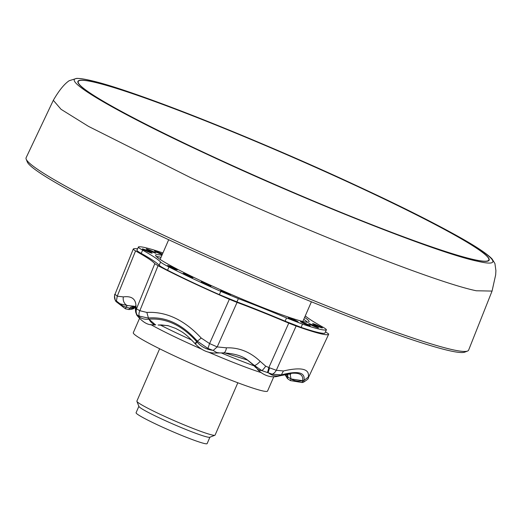 <?xml version="1.0" encoding="UTF-8"?>
<svg xmlns="http://www.w3.org/2000/svg" width="522" height="522" viewBox="0 0 522 522"><rect width="100%" height="100%" fill="white"/><g stroke="black" fill="none" stroke-linecap="round" stroke-linejoin="round"><path stroke-width="0.78" d="M307.471 322.224A83.677 5.99 23.5 0 0 303.765 319.373M304.613 317.422A83.677 5.99 -156.5 0 1 309.109 321.78A83.677 5.99 -156.5 0 1 203.756 282.108A83.677 5.99 -156.5 0 1 155.634 255.049A83.677 5.99 -156.5 0 1 161.892 255.362M160.574 261.992L159.171 265.254C160.052 266.174 162.851 267.832 167.562 270.239A103.102 7.386 23.5 0 0 195.698 283.896A103.102 7.386 23.5 0 0 219.325 294.623L220.839 291.413A103.043 7.38 -156.5 0 1 197.133 280.647A103.043 7.38 -156.5 0 1 168.945 266.964C164.26 264.576 161.474 262.918 160.574 261.992A124.36 8.907 23.5 0 0 142.656 250.155C139.204 248.204 137.828 247.115 138.539 246.88A103.043 7.38 -156.5 0 1 162.264 252.72L162.942 252.948M162.44 254.103A5.331 0.378 23.5 0 0 161.161 253.483A5.331 0.378 23.5 0 0 154.447 250.958A5.331 0.378 23.5 0 0 157.513 252.681A5.331 0.378 23.5 0 0 162.198 254.658M149.272 250.651A5.331 0.378 23.5 0 0 155.987 253.183A5.331 0.378 23.5 0 0 152.92 251.46A5.331 0.378 23.5 0 0 146.212 248.929A5.331 0.378 23.5 0 0 149.272 250.651M145.41 250.638A5.331 0.378 23.5 0 0 152.117 253.163A5.331 0.378 23.5 0 0 149.051 251.441A5.331 0.378 23.5 0 0 142.343 248.916A5.331 0.378 23.5 0 0 145.41 250.638M170.603 267.284A5.331 0.378 23.5 0 0 177.317 269.809A5.331 0.378 23.5 0 0 174.25 268.086A5.331 0.378 23.5 0 0 167.536 265.561A5.331 0.378 23.5 0 0 170.603 267.284M223.742 292.313A5.331 0.378 23.5 0 0 230.45 294.839A5.331 0.378 23.5 0 0 227.383 293.116A5.331 0.378 23.5 0 0 220.675 290.591A5.331 0.378 23.5 0 0 223.742 292.313M204.278 283.577A5.331 0.378 23.5 0 0 210.986 286.102A5.331 0.378 23.5 0 0 207.926 284.379A5.331 0.378 23.5 0 0 201.211 281.854A5.331 0.378 23.5 0 0 204.278 283.577M303.582 323.346A5.331 0.378 23.5 0 0 310.296 325.872A5.331 0.378 23.5 0 0 307.23 324.149A5.331 0.378 23.5 0 0 300.515 321.617A5.331 0.378 23.5 0 0 303.582 323.346M186.263 275.087A5.331 0.378 23.5 0 0 192.97 277.613A5.331 0.378 23.5 0 0 189.904 275.89A5.331 0.378 23.5 0 0 183.196 273.365A5.331 0.378 23.5 0 0 186.263 275.087M311.823 325.369A5.331 0.378 23.5 0 0 318.531 327.901A5.331 0.378 23.5 0 0 315.471 326.172A5.331 0.378 23.5 0 0 308.756 323.647A5.331 0.378 23.5 0 0 311.823 325.369M315.693 325.389A5.331 0.378 23.5 0 0 322.4 327.914A5.331 0.378 23.5 0 0 319.333 326.191A5.331 0.378 23.5 0 0 312.626 323.666A5.331 0.378 23.5 0 0 315.693 325.389M291.393 319.405A5.331 0.378 23.5 0 0 298.108 321.937A5.331 0.378 23.5 0 0 295.041 320.214A5.331 0.378 23.5 0 0 288.327 317.683A5.331 0.378 23.5 0 0 291.393 319.405M161.044 257.313A83.677 5.99 23.5 0 0 156.43 256.55M286.382 374.418A5.683 5.377 -6 0 0 287.818 375.54L287.55 374.287M253 364.578A5.683 3.197 -44.4 0 0 253.163 364.761A5.683 3.197 -44.4 0 0 253.359 364.937L247.278 359.899M168.75 325.819L161.448 324.932A5.683 3.243 91.3 0 0 161.729 324.958L168.756 325.819M134.663 306.388L130.728 307.171A5.683 5.383 51.6 0 0 135.009 306.805M290.108 374.209L291.015 378.933L287.739 376.936L287.818 375.54M285.019 374.62L287.511 378.639L287.739 376.936A5.683 5.285 -175 0 1 285.514 374.542M255.304 367.162L255.584 367.442A5.683 3.315 141 0 1 255.304 367.162L253.163 364.761L246.997 359.71M224.101 352.702L247.585 360.095L254.26 365.361L257.437 369.028L253.359 364.937M161.448 324.932L158.12 325.023A5.683 3.36 85.9 0 0 158.544 325.043L161.729 324.958M158.544 325.043L167.83 325.578M130.728 307.171L129.795 308.189A5.683 5.292 40.6 0 0 135.081 306.995M135.381 306.675C133.26 307.726 136.307 308.965 128.79 309.559L129.795 308.189L126.096 307.151L127.211 305.514L134.363 306.238M305.272 315.895A124.36 8.907 23.5 0 0 322.087 326.674C325.539 328.619 326.916 329.715 326.204 329.95A103.043 7.38 -156.5 0 1 302.479 324.11L286.5 317.918A124.36 8.907 23.5 0 0 238.397 298.649L220.839 291.413M326.394 329.826L324.841 333.225L326.394 329.826M136.894 250.227L138.539 246.88M302.558 380.688L291.015 378.933A14.211 13.194 11.7 0 0 302.558 380.688C303.935 373.034 296.653 371.24 280.705 375.311A14.211 9.259 74.5 0 1 279.257 375.925L279.257 375.925A14.211 9.259 74.5 0 1 279.055 375.977M259.46 371.259L257.437 369.028A14.211 8.737 -37.2 0 0 261.887 370.627L254.26 365.361A7.106 1.716 -47 0 0 260.191 361.354C250.253 351.926 238.991 347.417 226.404 347.828A7.106 3.262 88.5 0 1 223.416 352.879L223.416 352.879C234.417 353.531 242.469 355.939 247.585 360.102M219.729 352.937L216.676 352.52A14.211 0.463 -92.1 0 1 216.571 352.996L223.416 352.879M167.797 325.571L175.757 328.449C181.167 331.522 184.012 331.927 195.045 343.62A14.211 0.639 -40.8 0 1 196.729 341.682C182.034 325.33 166.107 317.833 148.953 319.177A14.211 8.796 84.1 0 0 155.673 324.73L152.711 324.788C147.667 325.18 142.343 321.95 136.744 315.105L135.629 311.98A7.106 6.753 -8.5 0 1 135.629 311.98A7.106 6.753 -8.5 0 1 136.118 308.391L135.935 305.207C135.433 298.636 131.237 295.863 123.355 296.894A7.106 5.879 83.3 0 0 127.211 305.514L120.021 303.797A14.211 13.213 -146.6 0 0 126.096 307.151L125.417 308.789L115.93 301.494L116.426 301.024L120.021 303.797M134.324 306.218L135.322 308.28A7.106 6.31 -4.7 0 1 135.935 305.207M286.5 317.918L285.156 321.193A124.36 8.907 23.5 0 0 236.923 301.879L238.397 298.649M285.156 321.193L301.168 327.398L302.479 324.11M301.168 327.398A103.102 7.386 23.5 0 0 324.841 333.225M137.077 250.103C136.353 250.332 137.73 251.421 141.208 253.385L142.656 250.155M159.171 265.254A124.36 8.907 23.5 0 0 141.208 253.385M167.562 270.239L168.945 266.964M219.325 294.623L236.923 301.879M280.705 375.311L278.989 375.997C268.882 379.05 260.922 372.656 259.382 371.188L257.535 369.517M303.66 381.915L303.921 380.447C305.579 372.382 298.049 370.529 281.332 374.887L272.243 374.183L261.887 370.627A7.106 1.272 -55.7 0 0 265.718 366.203L260.191 361.354M308.182 378.137L308.293 377.08C309.814 368.884 301.527 366.842 283.439 370.966L281.332 374.887L280.523 375.364C275.864 376.623 271.714 375.657 268.067 372.467A7.106 1.161 -78.3 0 0 269.522 367.801L265.718 366.203M226.404 347.828L217.204 346.915L213.159 350.438L216.676 352.52M213.159 350.438L207.939 348.435L209.57 343.567L217.204 346.915L237.06 302.421A119.179 8.535 -156.5 0 1 288.757 323.125L296.124 326.028A106.579 7.634 23.5 0 0 328.69 334.178A106.579 7.634 23.5 0 0 328.729 334.054L326.374 332.377A119.179 8.535 -156.5 0 1 325.519 331.907M212.728 350.301C206.262 349.446 200.983 346.641 196.892 341.871L195.743 343.789M148.953 319.177L155.354 324.762M207.939 348.435L197.505 341.316C182.322 324.175 165.852 316.417 148.104 318.048L139.23 316.071L136.855 314.923M196.729 341.682L201.224 338.041C184.351 319.921 166.231 311.386 146.865 312.43L139.844 310.714L158.049 265.698A106.579 7.634 23.5 0 0 229.36 299.295L237.06 302.421M146.865 312.43L148.75 319.196C143.883 319.738 139.935 318.205 136.901 314.583A7.106 6.943 -100.5 0 1 136.588 308.907L136.118 308.391M123.355 296.894L117.241 296.183L116.426 301.024M116.289 300.966L115.284 300.241A7.106 7.106 -129.1 0 1 114.99 294.304L117.241 296.183L135.544 250.952A119.179 8.535 -156.5 0 1 154.799 263.669L158.049 265.698M287.511 378.639L290.369 380.577L290.956 379.07M137.527 248.831A106.579 7.634 23.5 0 0 133.214 249.177A106.579 7.634 23.5 0 0 133.188 249.275L135.544 250.952M267.453 372.408A7.106 0.809 -78 0 0 268.837 367.586L288.757 323.125M269.522 367.801L276.295 370.287L283.439 370.966M136.842 314.72A7.106 6.995 -109.4 0 1 136.47 308.874L154.799 263.669M136.588 308.907L139.844 310.714A7.106 5.037 -55.2 0 0 139.23 316.071M302.74 381.001C302.049 383.128 301.977 383.057 302.538 380.786L303.921 380.447L308.293 377.08M201.224 338.041L209.57 343.567L229.36 299.295M115.93 301.501L115.277 300.248C114.448 296.085 114.357 294.101 114.99 294.291L133.188 249.275M272.243 374.183A7.106 4.946 -63.5 0 0 276.295 370.287L296.124 326.028M201.466 349.087A73.197 5.24 -156.5 0 1 182.328 340.422A73.197 5.24 -156.5 0 1 150.714 324.534M273.782 376.734L267.558 391.056A73.197 5.24 -156.5 0 1 175.399 356.35A73.197 5.24 -156.5 0 1 133.306 332.684L139.446 318.57M237.836 382.776L215.09 435.094A42.641 3.054 -156.5 0 1 214.901 435.257A42.641 3.054 -156.5 0 1 161.402 414.879A42.641 3.054 -156.5 0 1 136.894 401.34A42.641 3.054 -156.5 0 1 136.881 401.092L159.634 348.774M214.901 435.257L209.779 437.253A38.732 2.773 -156.5 0 1 161.187 418.748A38.732 2.773 -156.5 0 1 138.924 406.449L136.894 401.34M209.909 437.208L207.123 443.615A38.732 2.773 -156.5 0 1 158.362 425.254A38.732 2.773 -156.5 0 1 136.085 412.726L138.872 406.318M191.776 340.076A77.817 5.572 -156.5 0 1 182.583 335.855A77.817 5.572 -156.5 0 1 160.202 324.965M26.178 159.145L27.281 161.937A239.128 17.128 23.5 0 0 164.724 237.888A239.128 17.128 23.5 0 0 464.743 352.148L467.536 351.058A241.262 17.278 -156.5 0 1 452.757 349.753A241.262 17.278 -156.5 0 1 164.841 235.781A241.262 17.278 -156.5 0 1 26.178 159.145A241.262 17.278 -156.5 0 1 26.1 157.761L53.322 100.309L61.054 109.313L88.525 126.389L190.837 177.767C298.532 228.264 435.394 282.441 476.305 290.767L492.057 291.074L495.672 274.826L495.9 270.585L494.928 263.551L492.07 258.945C487.085 253.699 475.333 245.934 456.802 235.663C432.64 222.235 400.889 206.334 361.544 187.959C307.451 162.825 253.92 139.746 200.957 118.722C175.47 108.648 153.011 100.25 133.573 93.542C104.694 83.533 85.739 78.476 76.701 78.385L69.178 80.714C64.265 84.009 58.979 90.541 53.322 100.309L53.322 100.309M360.206 187.659A224.206 16.058 -156.5 0 1 489.14 260.165A224.206 16.058 -156.5 0 1 206.849 153.859A224.206 16.058 -156.5 0 1 77.922 81.36A224.206 16.058 -156.5 0 1 360.206 187.659M206.973 153.886A223.853 16.032 -156.5 0 1 78.241 81.497A223.853 16.032 -156.5 0 1 360.089 187.633A223.853 16.032 -156.5 0 1 488.814 260.021A223.853 16.032 -156.5 0 1 206.973 153.886M492.057 291.074L468.606 350.164A241.262 17.278 -156.5 0 1 467.536 351.058M261.059 372.584A73.197 5.24 -156.5 0 1 208.193 352.017M254.214 365.889A77.817 5.572 -156.5 0 1 221.289 352.931M361.465 187.933C466.218 236.518 521.869 271.662 477.552 261.241C438.578 253.307 308.195 201.694 205.59 153.585C100.844 105 45.192 69.857 89.51 80.284C128.484 88.211 258.866 139.824 361.465 187.933M279.009 375.997L279.257 375.925C288.301 374.124 292.046 373.569 290.486 374.254M155.21 325.01L152.705 324.788M128.79 309.559L125.417 308.789M195.045 343.62L195.313 343.92C201.512 350.406 208.598 353.427 216.571 352.996M135.322 308.28L135.629 311.986M290.369 380.577L302.173 382.554L303.53 382.182C307.334 379.703 308.861 378.404 308.124 378.28L328.69 334.178M114.99 294.291L133.214 249.177M168.684 239.735L160.13 259.408M77.882 82.326L78.241 81.497M488.455 260.85L488.814 260.021M311.406 301.794L302.851 321.467"/></g></svg>
